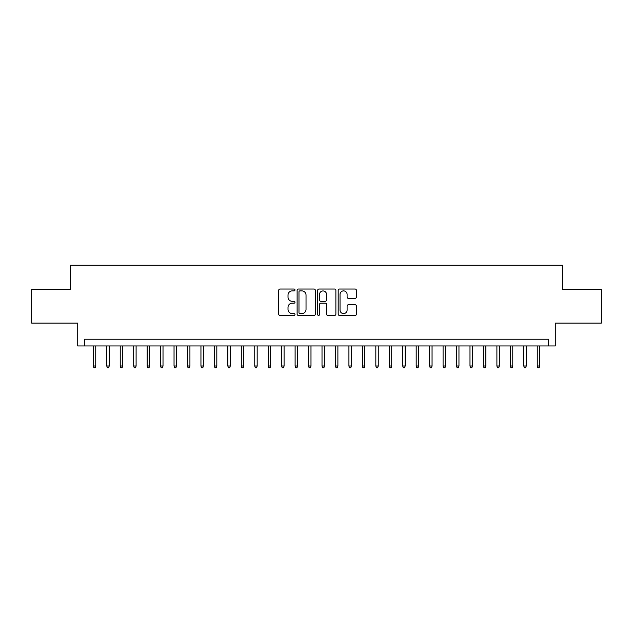 <?xml version="1.0" encoding="UTF-8"?>
<svg xmlns="http://www.w3.org/2000/svg" width="633" height="633" viewBox="0 0 633 633"><rect width="100%" height="100%" fill="white"/><g stroke="black" fill="none" stroke-linecap="round" stroke-linejoin="round"><path stroke-width="0.95" d="M294.978 289.961A0.926 0.926 0 0 0 294.052 289.036L280.023 289.036A1.321 1.321 0 0 0 278.702 290.357L278.702 314.126A1.321 1.321 0 0 0 280.023 315.448L294.052 315.448A0.926 0.926 0 0 0 294.978 314.522A0.926 0.926 0 0 0 294.052 313.596L292.24 313.596A4.225 4.225 0 0 1 288.015 309.371L288.015 307.393A4.225 4.225 0 0 1 292.24 303.167L294.052 303.167A0.926 0.926 0 0 0 294.978 302.242A0.926 0.926 0 0 0 294.052 301.316L292.24 301.316A4.225 4.225 0 0 1 288.015 297.091L288.015 295.113A4.225 4.225 0 0 1 292.24 290.887L294.052 290.887A0.926 0.926 0 0 0 294.978 289.961M355.089 298.349A1.321 1.321 0 0 0 356.411 297.027L356.411 290.357A1.321 1.321 0 0 0 355.089 289.036L339.51 289.036A1.321 1.321 0 0 0 338.188 290.357L338.188 314.126A1.321 1.321 0 0 0 339.51 315.448L355.089 315.448A1.321 1.321 0 0 0 356.411 314.126L356.411 306.071A1.321 1.321 0 0 0 355.089 304.75L348.419 304.75A1.321 1.321 0 0 0 347.098 306.071L347.098 310.067A3.529 3.529 0 0 1 343.569 313.596A3.529 3.529 0 0 1 340.04 310.067L340.04 294.416A3.529 3.529 0 0 1 343.569 290.887A3.529 3.529 0 0 1 347.098 294.416L347.098 297.027A1.321 1.321 0 0 0 348.419 298.349L355.089 298.349M548.55 345.958L555.276 345.958L555.276 323.091L601.35 323.091L601.35 289.463L562.674 289.463L562.674 265.251L70.326 265.251L70.326 289.463L31.65 289.463L31.65 323.091L77.724 323.091L77.724 345.958L548.55 345.958L548.55 339.233L84.45 339.233L84.45 345.958M315.345 290.357A1.321 1.321 0 0 0 314.023 289.036L298.444 289.036A1.321 1.321 0 0 0 297.122 290.357L297.122 314.126A1.321 1.321 0 0 0 298.444 315.448L314.023 315.448A1.321 1.321 0 0 0 315.345 314.126L315.345 290.357M318.977 289.036L334.556 289.036A1.321 1.321 0 0 1 335.878 290.357L335.878 314.126A1.321 1.321 0 0 1 334.556 315.448L327.886 315.448A1.321 1.321 0 0 1 326.565 314.126L326.565 304.489A1.321 1.321 0 0 0 325.251 303.167L320.828 303.167A1.321 1.321 0 0 0 319.507 304.489L319.507 314.522A0.926 0.926 0 0 1 318.581 315.448A0.926 0.926 0 0 1 317.655 314.522L317.655 290.357A1.321 1.321 0 0 1 318.977 289.036M299.9 290.887A0.926 0.926 0 0 0 298.974 291.813L298.974 312.67A0.926 0.926 0 0 0 299.9 313.596L301.806 313.596A4.225 4.225 0 0 0 306.032 309.371L306.032 295.113A4.225 4.225 0 0 0 301.806 290.887L299.9 290.887M326.565 294.48A3.529 3.529 0 0 0 323.036 290.951A3.529 3.529 0 0 0 319.507 294.48L319.507 299.995A1.321 1.321 0 0 0 320.828 301.316L325.251 301.316A1.321 1.321 0 0 0 326.565 299.995L326.565 294.48M95.749 366.001L95.211 367.749L93.866 367.749L93.328 366.001L95.749 366.001L95.749 345.958M93.328 366.001L93.328 345.958M109.2 366.001L108.662 367.749L107.317 367.749L106.779 366.001L109.2 366.001L109.2 345.958M106.779 366.001L106.779 345.958M122.652 366.001L122.114 367.749L120.768 367.749L120.23 366.001L122.652 366.001L122.652 345.958M120.23 366.001L120.23 345.958M136.103 366.001L135.565 367.749L134.22 367.749L133.682 366.001L136.103 366.001L136.103 345.958M133.682 366.001L133.682 345.958M149.562 366.001L149.024 367.749L147.679 367.749L147.141 366.001L149.562 366.001L149.562 345.958M147.141 366.001L147.141 345.958M163.013 366.001L162.475 367.749L161.13 367.749L160.592 366.001L163.013 366.001L163.013 345.958M160.592 366.001L160.592 345.958M176.465 366.001L175.927 367.749L174.581 367.749L174.043 366.001L176.465 366.001L176.465 345.958M174.043 366.001L174.043 345.958M189.916 366.001L189.378 367.749L188.033 367.749L187.495 366.001L189.916 366.001L189.916 345.958M187.495 366.001L187.495 345.958M203.367 366.001L202.829 367.749L201.484 367.749L200.946 366.001L203.367 366.001L203.367 345.958M200.946 366.001L200.946 345.958M216.818 366.001L216.28 367.749L214.935 367.749L214.397 366.001L216.818 366.001L216.818 345.958M214.397 366.001L214.397 345.958M230.27 366.001L229.732 367.749L228.386 367.749L227.848 366.001L230.27 366.001L230.27 345.958M227.848 366.001L227.848 345.958M243.721 366.001L243.183 367.749L241.838 367.749L241.3 366.001L243.721 366.001L243.721 345.958M241.3 366.001L241.3 345.958M257.172 366.001L256.634 367.749L255.289 367.749L254.751 366.001L257.172 366.001L257.172 345.958M254.751 366.001L254.751 345.958M270.631 366.001L270.093 367.749L268.748 367.749L268.21 366.001L270.631 366.001L270.631 345.958M268.21 366.001L268.21 345.958M284.082 366.001L283.544 367.749L282.199 367.749L281.661 366.001L284.082 366.001L284.082 345.958M281.661 366.001L281.661 345.958M297.534 366.001L296.996 367.749L295.651 367.749L295.113 366.001L297.534 366.001L297.534 345.958M295.113 366.001L295.113 345.958M310.985 366.001L310.447 367.749L309.102 367.749L308.564 366.001L310.985 366.001L310.985 345.958M308.564 366.001L308.564 345.958M324.436 366.001L323.898 367.749L322.553 367.749L322.015 366.001L324.436 366.001L324.436 345.958M322.015 366.001L322.015 345.958M337.887 366.001L337.349 367.749L336.004 367.749L335.466 366.001L337.887 366.001L337.887 345.958M335.466 366.001L335.466 345.958M351.339 366.001L350.801 367.749L349.456 367.749L348.918 366.001L351.339 366.001L351.339 345.958M348.918 366.001L348.918 345.958M364.79 366.001L364.252 367.749L362.907 367.749L362.369 366.001L364.79 366.001L364.79 345.958M362.369 366.001L362.369 345.958M378.249 366.001L377.711 367.749L376.366 367.749L375.828 366.001L378.249 366.001L378.249 345.958M375.828 366.001L375.828 345.958M391.7 366.001L391.162 367.749L389.817 367.749L389.279 366.001L391.7 366.001L391.7 345.958M389.279 366.001L389.279 345.958M405.152 366.001L404.614 367.749L403.268 367.749L402.73 366.001L405.152 366.001L405.152 345.958M402.73 366.001L402.73 345.958M418.603 366.001L418.065 367.749L416.72 367.749L416.182 366.001L418.603 366.001L418.603 345.958M416.182 366.001L416.182 345.958M432.054 366.001L431.516 367.749L430.171 367.749L429.633 366.001L432.054 366.001L432.054 345.958M429.633 366.001L429.633 345.958M445.505 366.001L444.967 367.749L443.622 367.749L443.084 366.001L445.505 366.001L445.505 345.958M443.084 366.001L443.084 345.958M458.957 366.001L458.419 367.749L457.073 367.749L456.535 366.001L458.957 366.001L458.957 345.958M456.535 366.001L456.535 345.958M472.408 366.001L471.87 367.749L470.525 367.749L469.987 366.001L472.408 366.001L472.408 345.958M469.987 366.001L469.987 345.958M485.859 366.001L485.321 367.749L483.976 367.749L483.438 366.001L485.859 366.001L485.859 345.958M483.438 366.001L483.438 345.958M499.318 366.001L498.78 367.749L497.435 367.749L496.897 366.001L499.318 366.001L499.318 345.958M496.897 366.001L496.897 345.958M512.77 366.001L512.232 367.749L510.886 367.749L510.348 366.001L512.77 366.001L512.77 345.958M510.348 366.001L510.348 345.958M526.221 366.001L525.683 367.749L524.338 367.749L523.8 366.001L526.221 366.001L526.221 345.958M523.8 366.001L523.8 345.958M539.672 366.001L539.134 367.749L537.789 367.749L537.251 366.001L539.672 366.001L539.672 345.958M537.251 366.001L537.251 345.958"/></g></svg>
